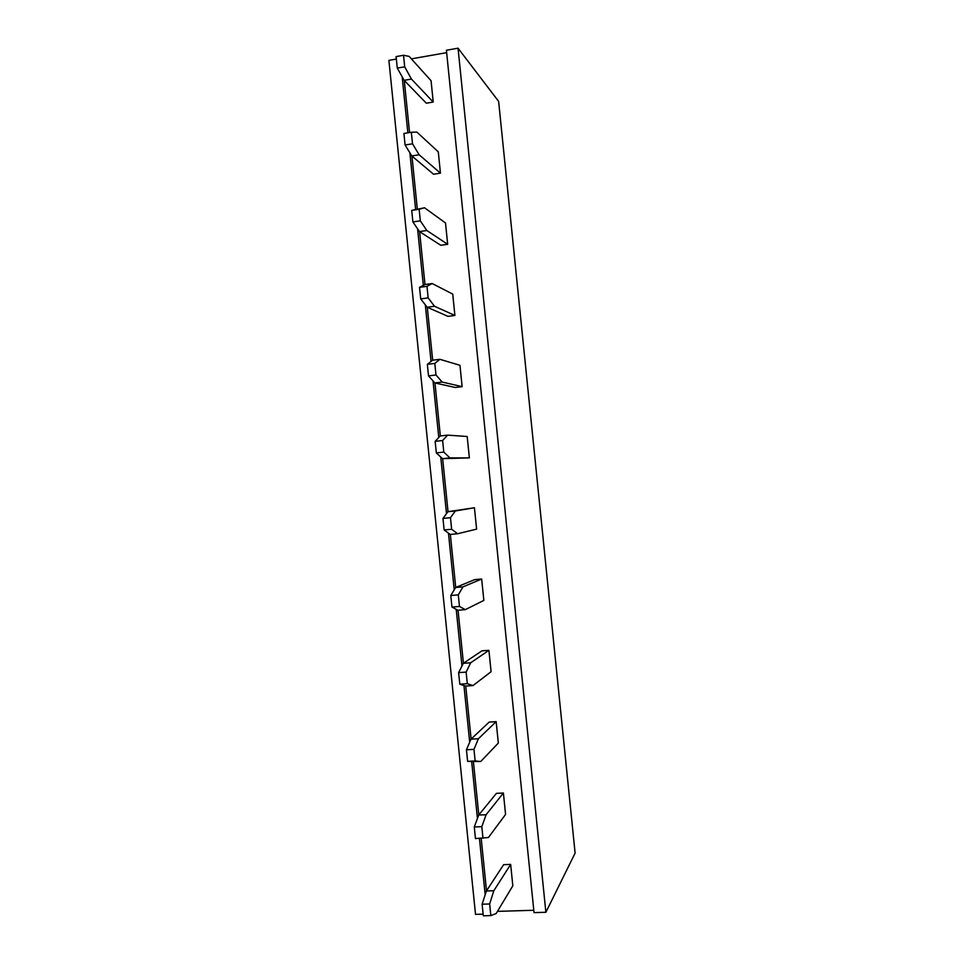 <?xml version="1.0" encoding="UTF-8"?>
<svg xmlns="http://www.w3.org/2000/svg" width="964" height="964" viewBox="0 0 964 964"><rect width="100%" height="100%" fill="white"/><g stroke="black" fill="none" stroke-linecap="round" stroke-linejoin="round"><path stroke-width="1.45" d="M483.121 914.149L475.517 914.378L388.89 60.383L396.361 59.057M545.877 912.281L534.032 912.631L446.404 50.249L458.045 48.2L498.629 101.389L575.11 853.104L545.877 912.281L458.045 48.2M533.791 910.269L497.46 911.366M411.375 58.864L446.645 52.659M485.181 894.773L479.457 838.403M477.433 818.472L471.685 761.777M469.697 742.208L463.949 685.537M461.961 665.979L456.213 609.332M454.225 589.787L448.477 533.164M446.501 513.631L440.753 457.032M438.777 437.499L433.029 380.925M431.053 361.404L425.317 304.853M423.329 285.344L417.593 228.817M415.617 209.309L409.881 152.806M407.856 132.827L402.181 76.843M486.507 890.82L481.181 838.319M478.807 814.929L473.432 761.934M471.107 739.063L465.733 686.067M463.419 663.244L458.033 610.236M455.719 587.45L450.345 534.43M448.031 511.691L442.657 458.671M440.343 435.933L434.969 382.973M432.667 360.211L427.293 307.299M424.979 284.525L419.617 231.661M417.304 208.863L411.941 156.06M409.555 132.55L404.278 80.482M424.509 207.778L445.501 222.949L447.67 244.29L440.765 245.278L419.485 231.577L412.893 221.937L411.712 210.393L424.509 207.778L419.159 209.272L420.328 220.828L426.811 230.504L447.67 244.29M411.339 132.261L416.822 132.068L438.283 151.818L440.452 173.159L433.547 174.231L411.809 155.939L405.085 145.01L403.916 133.466L411.339 132.261L412.52 143.805L419.123 154.77L440.452 173.159M403.53 55.273L409.134 56.382L431.065 80.723L433.222 102.051L426.341 103.208L404.133 80.337L397.276 68.107L396.108 56.587L403.53 55.273L404.699 66.817L411.447 79.084L433.222 102.051M432.197 283.537L452.731 294.104L454.9 315.457L447.983 316.361L427.16 307.239L420.702 298.888L419.521 287.344L424.859 284.537L432.197 283.537L426.98 286.332L428.149 297.888L434.499 306.263L454.9 315.457M481.663 579.015L483.844 600.403L465.299 609.646L457.912 610.236L451.971 607.067L450.791 595.511L455.611 587.498L474.71 579.617L481.663 579.015L462.985 586.871L458.298 594.872L459.467 606.464L465.299 609.646M474.433 507.751L476.602 529.128L457.587 533.743L450.224 534.442L444.139 529.971L442.97 518.415L447.911 511.703L474.433 507.751L455.285 510.992L450.465 517.692L451.634 529.26L457.587 533.743M447.585 435.138L467.191 436.499L469.36 457.876L442.536 458.671L436.331 452.911L435.15 441.355L440.223 435.957L447.585 435.138L442.633 440.536L443.802 452.104L449.887 457.888L469.36 457.876M439.885 359.319L459.961 365.296L462.13 386.648L455.201 387.48L434.848 382.937L428.51 375.888L427.341 364.332L432.547 360.223L439.885 359.319L434.8 363.416L435.981 374.984L442.199 382.057L462.13 386.648M503.401 793.011L505.57 814.423L488.423 837.523L475.457 838.572L474.276 826.979L478.698 815.062L496.412 793.36L503.401 793.011L486.109 814.725L481.819 826.654L482.988 838.246M488.905 650.326L491.086 671.715L472.999 685.573L465.612 686.079L459.792 684.199L458.623 672.631L463.298 663.316L481.952 650.833L488.905 650.326L470.685 662.786L466.13 672.101L467.311 683.693L472.999 685.573M496.159 721.65L498.328 743.063L480.711 761.524L467.624 761.367L466.443 749.787L470.998 739.171L489.182 722.084L496.159 721.65L478.397 738.737L473.975 749.353L475.144 760.945L480.711 761.524M510.655 864.407L512.824 885.82L496.147 913.547L490.845 915.583L483.289 915.8L482.121 904.208L486.398 890.989L503.654 864.672L510.655 864.407L493.821 890.736L489.664 903.979L490.845 915.583M419.159 209.272L411.712 210.393M420.328 220.828L412.893 221.937M426.811 230.504L419.485 231.577M412.52 143.805L405.085 145.01M419.123 154.77L411.809 155.939M404.699 66.817L397.276 68.107M411.447 79.084L404.133 80.337M426.98 286.332L419.521 287.344M428.149 297.888L420.702 298.888M434.499 306.263L427.16 307.239M462.985 586.871L455.611 587.498M458.298 594.872L450.791 595.511M459.467 606.464L451.971 607.067M455.285 510.992L447.911 511.703M450.465 517.692L442.97 518.415M451.634 529.26L444.139 529.971M442.633 440.536L435.15 441.355M443.802 452.104L436.331 452.911M449.887 457.888L442.536 458.671M434.8 363.416L427.341 364.332M435.981 374.984L428.51 375.888M442.199 382.057L434.848 382.937M486.109 814.725L478.698 815.062M481.819 826.654L474.276 826.979M470.685 662.786L463.298 663.316M467.311 683.693L459.792 684.199M466.13 672.101L458.623 672.631M478.397 738.737L470.998 739.171M473.975 749.353L466.443 749.787M475.144 760.945L467.624 761.367M493.821 890.736L486.398 890.989M489.664 903.979L482.121 904.208"/></g></svg>
